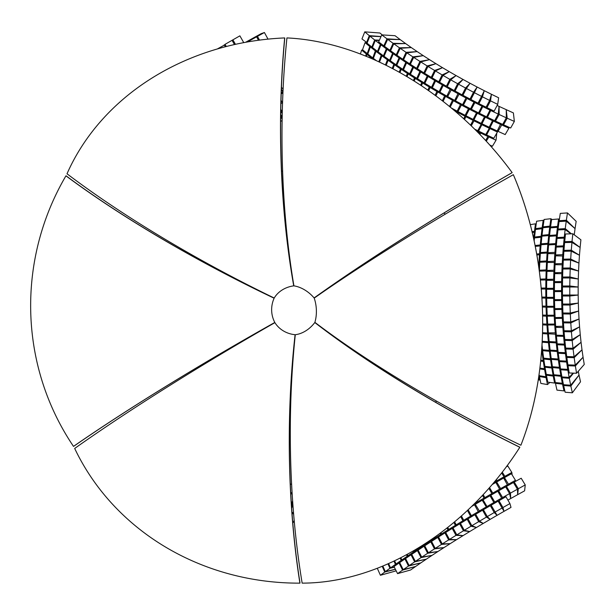 <?xml version="1.0" encoding="UTF-8"?>
<svg xmlns="http://www.w3.org/2000/svg" width="615" height="615" viewBox="0 0 615 615"><rect width="100%" height="100%" fill="white"/><g stroke="black" fill="none" stroke-linecap="round" stroke-linejoin="round"><path stroke-width="0.92" d="M435.482 402.202A141.75 133.201 -102.9 0 0 436.519 401.118M445.16 214.243A141.75 133.201 -102.9 0 0 444.153 212.898M282.6 170.855A141.75 133.201 -102.9 0 0 281.57 171.37M210.468 265.188A141.75 133.201 -102.9 0 0 210.315 265.918M219.155 354.417A141.75 133.201 -102.9 0 0 219.432 355.078M289.442 428.578A141.75 133.201 -102.9 0 0 290.295 428.97M302.157 583.135A251.335 189.212 -55.1 0 0 519.821 447.282A333.015 76.583 -152.4 0 1 314.795 322.537A27.183 20.464 -55.1 0 1 295.292 334.706A333.015 111.515 -90.4 0 0 302.157 583.135M519.821 447.282L519.836 447.213A332.7 76.506 -152.4 0 1 314.995 322.575L314.795 322.537M495.09 512.049L502.071 508.036L504.031 511.342L497.051 515.355L491.154 505.192L498.135 501.179L499.98 504.292L498.965 500.702L505.953 496.736L509.92 503.57L511.004 507.39L504.008 511.357L502.932 507.544L509.92 503.57M498.965 500.702L502.932 507.544M498.135 501.179L502.071 508.036M492.869 508.175L490.324 505.668L494.229 512.541L497.074 515.339L490.124 519.383L487.288 516.585L494.229 512.541M487.288 516.585L483.382 509.712L490.324 505.668M484.243 511.234L482.56 510.196L486.434 517.084L490.147 519.375L483.252 523.434L479.531 521.151L486.434 517.084M479.531 521.151L475.656 514.255L482.56 510.196M476.233 515.278L474.841 514.74L478.685 521.651L483.275 523.427L476.441 527.501L471.851 525.725L478.685 521.651M471.851 525.725L468.007 518.814L474.841 514.74M468.438 519.59L467.2 519.298L471.021 526.225L476.464 527.486L469.706 531.56L464.271 530.299L471.021 526.225M464.271 530.299L460.451 523.38L467.2 519.298M460.796 523.995L459.659 523.857L463.449 530.799L469.729 531.552L463.08 535.611L456.799 534.865L463.449 530.799M456.799 534.865L453.009 527.924L459.659 523.857M453.286 528.446L452.225 528.408L455.984 535.365L463.103 535.604L456.576 539.647L449.45 539.417L455.984 535.365M449.45 539.417L445.691 532.452L452.225 528.408M445.937 532.898L444.922 532.936L448.658 539.909L456.591 539.632L450.195 543.652L442.262 543.929L448.658 539.909M442.262 543.929L438.526 536.949L444.922 532.936M438.733 537.341L437.78 537.425L441.485 544.421L450.218 543.637L443.969 547.611L435.236 548.396L441.485 544.421M435.236 548.396L431.53 541.4L437.78 537.425M431.715 541.746L430.8 541.869L434.474 548.88L443.992 547.604L437.911 551.524L428.394 552.8L434.474 548.88M428.394 552.8L424.719 545.797L430.8 541.869M424.88 546.105L424.004 546.258L427.656 553.285L437.926 551.517L432.03 555.376L421.759 557.152L427.656 553.285M421.759 557.152L418.108 550.118L424.004 546.258M418.254 550.402L417.416 550.579L421.044 557.62L432.045 555.368L426.341 559.158L415.34 561.41L421.044 557.62M415.34 561.41L411.712 554.369L417.416 550.579M411.85 554.63L411.051 554.815L414.656 561.872L426.364 559.15L420.868 562.863L409.16 565.592L414.656 561.872M409.16 565.592L405.554 558.528L411.051 554.815M405.677 558.774L404.916 558.966L408.498 566.038L420.891 562.848L415.625 566.476L403.232 569.667L408.498 566.038M403.232 569.667L399.65 562.594L404.916 558.966M399.765 562.81L399.043 563.017L402.602 570.105L415.64 566.461L410.612 569.99L397.574 573.634L402.602 570.105M397.574 573.634L394.007 566.546L399.043 563.017M514.079 483.598L514.248 482.06L521.189 478.239L525.248 484.928L524.603 490.847L517.661 494.66L518.307 488.748L525.248 484.928M514.248 482.06L518.307 488.748M506.537 488.402L506.445 486.404L513.425 482.514L517.438 489.225L517.676 494.652L510.696 498.542L510.458 493.115L517.438 489.225M506.445 486.404L510.458 493.115M499.334 493.899L498.634 490.808L505.63 486.857L509.589 493.599L510.711 498.534L507.913 500.11M502.816 498.519L502.601 497.543L509.589 493.599M498.634 490.808L502.601 497.543M487.472 507.329L483.036 499.764L490.009 495.736L492.684 499.38L490.824 495.26L497.812 491.27L502.124 498.911M495.137 502.901L494.744 502.024L501.732 498.035M490.824 495.26L494.744 502.024M494.445 503.301L493.876 502.524L486.911 506.552M490.009 495.736L493.876 502.524M484.474 502.286L482.221 500.233L486.788 507.729M479.854 511.788L475.295 504.292L482.221 500.233M479.116 511.111L486.042 507.06M476.148 505.807L474.488 504.769L478.262 511.619L479.17 512.187M471.636 506.46L474.488 504.769M472.297 516.254L471.39 515.685L478.262 511.619M468.146 509.797L471.39 515.685M464.825 520.736L463.748 520.275L470.544 516.193L471.62 516.662M461.411 515.962L463.748 520.275M467.438 510.465L470.544 516.193M457.445 525.218L456.207 524.849L462.911 520.774L464.148 521.143M454.6 521.843L456.207 524.849M460.681 516.608L462.911 520.774M450.18 529.676L448.789 529.415L455.384 525.356L456.776 525.617M447.751 527.424L448.789 529.415M453.862 522.458L455.384 525.356M443.046 534.112L441.516 533.951L447.981 529.915L449.527 530.076M440.87 532.705L441.516 533.951M446.997 528.016L447.981 529.915M436.073 538.509L434.398 538.44L440.724 534.45L442.408 534.512M434.005 537.671L434.398 538.44M440.117 533.259L440.724 534.45M429.262 542.861L427.463 542.884L433.621 538.94L435.451 538.909M427.179 542.315L427.463 542.884M433.252 538.194L433.621 538.94M422.643 547.15L420.721 547.265L426.71 543.376L428.655 543.253M420.414 546.643L420.721 547.265M426.426 542.807L426.71 543.376M416.224 551.371L414.195 551.578L419.991 547.75L422.051 547.535M413.749 550.648L414.195 551.578M419.676 547.096L419.991 547.75M410.028 555.506L407.899 555.799L413.488 552.047L415.648 551.755M407.199 554.338L407.899 555.799M413.019 551.071L413.488 552.047M404.055 559.558L401.849 559.927L407.215 556.26L409.467 555.883M400.811 557.72L401.849 559.927M406.492 554.722L407.215 556.26M398.336 563.509L396.06 563.947L401.195 560.38L403.525 559.927M394.599 560.795L396.06 563.947M400.127 558.066L401.195 560.38M394.269 567.045L390.548 567.853L395.437 564.385L397.82 563.87M388.588 563.571L390.548 567.853M393.938 561.103L395.437 564.385M395.368 569.244L385.328 571.627L389.956 568.275L394.361 567.23M382.814 566.061L385.328 571.627M387.957 563.847L389.956 568.275M396.175 570.858L380.408 575.271L384.767 572.042L395.407 569.313M377.295 568.283L380.408 575.271M382.215 566.307L384.767 572.042M504.608 479.662L504.461 477.609L511.426 473.742L515.455 480.323L515.524 481.361M508.559 485.227L508.482 484.19L515.455 480.323M504.461 477.609L508.482 484.19M497.335 484.997L496.659 481.983L503.647 478.055L507.821 485.635M500.833 489.563L500.618 488.602L507.606 484.682M496.659 481.983L500.618 488.602M488.933 488.302L490.901 491.423L489.402 487.772M492.246 484.497L495.844 482.444L500.095 489.978M493.107 493.96L492.746 493.076L499.734 489.102M489.548 487.61L492.746 493.076M485.396 498.396L484.897 497.604L491.869 493.584L492.369 494.383M483.198 494.637L484.897 497.604M488.887 488.364L491.869 493.584M477.724 502.87L477.079 502.155L484.02 498.104L484.666 498.819M476.687 501.448L477.079 502.155M482.498 495.39L484.02 498.104M476.994 503.293L476.21 502.663L474.419 503.723M475.949 502.186L476.21 502.663M506.329 466.846L507.821 466.016L511.841 472.458L512.126 474.872M504.984 477.309L504.869 476.318L511.841 472.458M502.286 472.166L504.869 476.318M497.235 481.66L496.997 480.73L503.985 476.81L504.561 479.07M496.328 479.631L496.997 480.73M501.655 472.973L503.985 476.81M496.935 483.229L496.105 481.238L493.983 482.444M495.644 480.453L496.105 481.238M520.89 445.222A251.335 159.746 -95 0 0 532.313 409.236A251.335 159.746 -95 0 0 513.333 174.675A333.015 34.724 150.4 0 0 314.211 298.114A27.183 17.274 -95 0 1 314.888 322.352A333.015 75.845 -152.9 0 0 520.89 445.222M513.333 174.675L513.348 174.706A251.112 159.6 -95 0 1 532.344 409.129L532.313 409.236M565.877 242.556L564.701 241.664L565.485 233.984L572.826 233.762L580.906 239.812L580.114 247.491L572.035 241.441L572.826 233.762M564.701 241.664L572.035 241.441M565.4 251.274L563.955 250.374L564.608 242.587L571.95 242.395L580.122 247.468L579.461 255.256L571.289 250.182L571.95 242.395M563.955 250.374L571.289 250.182M565.185 260.099L563.355 259.192L563.878 251.304L571.212 251.151L579.461 255.233L578.938 263.112L570.689 259.03L571.212 251.151M563.355 259.192L570.689 259.03M565.377 269.001L562.91 268.086L563.302 260.13L570.635 260.007L578.938 263.089L578.546 271.046L570.236 267.963L570.635 260.007M562.91 268.086L570.236 267.963M566.323 277.965L562.61 277.042L562.871 269.032L570.197 268.947L578.546 271.023L578.285 279.026L569.936 276.95L570.197 268.947M562.61 277.042L569.936 276.95M569.828 286.967L562.464 286.036L562.587 277.995L569.913 277.942L578.285 279.002L578.162 287.036L569.79 285.975L569.913 277.942M562.464 286.036L569.79 285.975M569.959 304.048L569.805 296.007L578.177 295.039L578.323 303.08L569.959 304.048L562.625 304.033L562.479 295.992L570.343 295.085L562.471 295.039L562.456 286.99L578.162 287.013L578.177 295.062L569.798 295.016L569.782 286.967M562.471 295.039L569.798 295.016M562.479 295.992L569.805 296.007M566.623 304.041L562.648 304.986L569.982 305.04L578.323 303.049L578.607 311.059L570.266 313.05L569.982 305.04M570.266 313.05L562.933 312.997L562.648 304.986M565.554 313.02L562.979 313.95L570.305 314.027L578.6 311.036L579.023 319L570.728 321.991L570.305 314.027M570.728 321.991L563.394 321.906L562.979 313.95M565.346 321.929L563.448 322.852L570.782 322.967L579.023 318.97L579.568 326.865L571.335 330.855L570.782 322.967M571.335 330.855L564.001 330.739L563.448 322.852M565.554 330.77L564.07 331.677L571.412 331.823L579.568 326.834L580.253 334.637L572.096 339.626L571.412 331.823M572.096 339.626L564.755 339.472L564.07 331.677M566.054 339.503L564.847 340.395L572.188 340.579L580.245 334.614L581.06 342.301L572.995 348.267L572.188 340.579M572.995 348.267L565.662 348.09L564.847 340.395M566.769 348.113L565.762 348.989L573.103 349.205L581.06 342.278L581.998 349.843L574.049 356.769L573.103 349.205M574.049 356.769L566.707 356.554L565.762 348.989M567.676 356.585L566.822 357.446L574.172 357.692L581.998 349.82L583.066 357.23L575.24 365.102L574.172 357.692M575.24 365.102L567.891 364.856L566.822 357.446M568.76 364.887L568.022 365.725L575.379 366.002L583.058 357.207L584.25 364.449L576.57 373.251L575.379 366.002M576.57 373.251L569.213 372.974L568.022 365.725M560.011 221.515L559.173 220.708L560.288 213.397L567.468 212.921L576.163 221.331L575.056 228.634L566.361 220.232L567.468 212.921M559.173 220.708L566.361 220.232M559.043 229.872L558.066 229.049L559.05 221.577L566.231 221.146L575.056 228.619L574.241 234.822M571.373 233.808L565.246 228.619L566.231 221.146M558.066 229.049L565.246 228.619M558.259 238.389L557.098 237.544L557.959 229.933L565.131 229.556L570.974 233.823M565.1 237.774L564.27 237.175L565.131 229.556M557.098 237.544L564.27 237.175M557.674 247.038L556.275 246.185L557.005 238.443L564.17 238.128L565.008 238.635M564.293 246.377L563.448 245.862L564.17 238.128M556.275 246.185L563.448 245.862M557.344 255.809L555.606 254.933L556.198 247.099L563.363 246.83L564.216 247.253M563.624 255.094L562.771 254.664L563.363 246.83M555.606 254.933L562.771 254.664M557.351 264.665L555.084 263.781L555.545 255.863L563.571 255.986M563.109 263.904L562.241 263.566L562.702 255.648M555.084 263.781L562.241 263.566M557.92 273.59L554.707 272.699L555.038 264.711L563.071 264.804M562.748 272.783L561.864 272.537L562.195 264.558M554.707 272.699L561.864 272.537M559.888 282.569L554.484 281.662L554.676 273.637L562.717 273.683M562.525 281.708L561.641 281.562L561.833 273.537M554.484 281.662L561.641 281.562M562.464 291.126L554.415 290.657L554.469 282.608L562.517 282.608M562.464 290.657L561.572 290.611L561.626 282.562M554.415 290.657L561.572 290.611M562.464 291.187L554.423 291.602L562.464 291.564M562.541 299.613L554.499 299.651L554.423 291.602M561.656 299.659L561.572 291.61M560.357 299.651L554.515 300.597L562.564 300.512M562.779 308.538L554.738 308.622L554.515 300.597M561.887 308.684L561.672 300.658M558.136 308.653L554.768 309.56L562.81 309.437M563.155 317.425L555.122 317.548L554.768 309.56M562.279 317.663L561.926 309.676M557.521 317.586L555.176 318.485L563.202 318.324M563.686 326.25L555.66 326.411L555.176 318.485M562.817 326.58L562.333 318.655M557.513 326.457L555.729 327.341L562.886 327.564L563.747 327.134M564.362 334.983L563.509 335.406L556.344 335.183L555.729 327.341M563.509 335.406L562.886 327.564M557.859 335.229L556.429 336.098L563.594 336.374L564.439 335.859M565.185 343.616L564.347 344.123L557.182 343.846L556.429 336.098M564.347 344.123L563.594 336.374M558.458 343.893L557.275 344.746L564.455 345.077L565.277 344.477M566.154 352.111L565.331 352.703L558.159 352.372L557.275 344.746M565.331 352.703L564.455 345.077M559.266 352.418L558.274 353.256L565.454 353.64L566.254 352.964M567.253 360.452L566.461 361.12L559.281 360.736L558.274 353.256M566.461 361.12L565.454 353.64M560.257 360.79L559.412 361.605L566.6 362.043L567.376 361.289M568.498 368.623L567.73 369.361L560.549 368.931L559.412 361.605M567.73 369.361L566.6 362.043M561.418 368.985L560.688 369.776L567.883 370.261L568.637 369.446M573.08 373.121L569.144 377.402L561.941 376.926L560.688 369.776M569.144 377.402L567.883 370.261M562.733 376.98L562.102 377.748L569.305 378.279L573.534 373.136M564.201 384.752L563.648 385.497L565.139 392.232L572.35 392.808L580.522 381.792L579.023 375.065L570.682 385.228L563.478 384.698L562.102 377.748M572.35 392.808L570.858 386.074L579.023 375.065L578.277 371.291M570.682 385.228L569.305 378.279M563.648 385.497L570.858 386.074M551.54 227.781L550.556 226.989L551.578 219.57L558.581 218.978L559.343 219.586M558.335 227.02L557.551 226.397L558.581 218.978M550.556 226.989L557.551 226.397M550.709 236.237L549.541 235.43L550.44 227.865L557.428 227.335L558.22 227.881M557.336 235.46L556.529 234.907L557.428 227.335M549.541 235.43L556.529 234.907M550.079 244.839L548.68 244.017L549.449 236.321L556.429 235.868L557.236 236.337M556.475 244.047L555.66 243.571L556.429 235.868M548.68 244.017L555.66 243.571M549.695 253.565L547.965 252.734L548.595 244.924L555.568 244.539L556.398 244.939M555.768 252.757L554.938 252.35L555.568 244.539M547.965 252.734L554.938 252.35M549.618 262.39L547.396 261.544L547.896 253.641L555.699 253.657M555.207 261.56L554.361 261.237L554.861 253.334M547.396 261.544L554.361 261.237M550.056 271.292L546.981 270.431L547.342 262.467L555.16 262.467M554.799 270.439L553.946 270.2L554.307 262.236M546.981 270.431L553.946 270.2M551.617 280.256L546.72 279.379L546.943 271.361L554.761 271.361M554.538 279.379L553.677 279.225L553.907 271.207M546.72 279.379L553.677 279.225M554.43 288.973L546.612 288.35L546.697 280.309L554.522 280.302M554.43 288.343L553.569 288.274L553.661 280.232M546.612 288.35L553.569 288.274M554.43 289.127L546.604 289.288L554.43 289.265M554.668 306.278L546.85 306.308L546.666 298.275L554.476 297.329L546.65 297.337L546.604 289.288M553.615 297.337L553.562 289.281M554.484 298.237L553.623 298.344L553.808 306.378M546.666 298.275L553.623 298.344M550.902 306.347L546.881 307.239L554.699 307.2M555.022 315.195L547.196 315.241L546.881 307.239M554.161 315.387L553.838 307.385M549.941 315.295L547.242 316.164L555.061 316.11M555.514 324.059L547.704 324.105L547.242 316.164M554.668 324.328L554.215 316.387M549.772 324.174L547.765 325.028L555.568 324.966M556.16 332.838L548.357 332.892L547.765 325.028M555.33 333.192L554.738 325.32M550.018 332.961L548.434 333.799L555.407 334.168L556.229 333.737M556.952 341.51L556.137 341.94L549.157 341.571L548.434 333.799M556.137 341.94L555.407 334.168M550.548 341.64L549.249 342.463L556.229 342.909L557.044 342.394M557.89 350.05L557.09 350.558L550.102 350.112L549.249 342.463M557.09 350.558L556.229 342.909M551.301 350.189L550.21 350.996L557.205 351.511L557.997 350.927M558.974 358.445L558.189 359.022L551.194 358.507L550.21 350.996M558.189 359.022L557.205 351.511M552.247 358.583L551.317 359.368L558.32 359.952L559.089 359.306M560.196 366.663L559.435 367.309L552.431 366.725L551.317 359.368M559.435 367.309L558.32 359.952M553.369 366.801L552.57 367.57L559.581 368.224L560.327 367.509M561.549 374.696L560.818 375.396L553.8 374.743L552.57 367.57M560.818 375.396L559.581 368.224M554.653 374.827L553.954 375.565L560.98 376.288L561.695 375.519M563.04 382.515L562.341 383.268L555.314 382.553L553.954 375.565M562.341 383.268L560.98 376.288M556.083 382.63L555.476 383.353L562.517 384.137L563.202 383.322M564.662 390.102L563.986 390.902L556.952 390.118L555.476 383.353M563.986 390.902L562.517 384.137M544.067 227.619L543.053 226.874L544.091 219.47L550.886 218.709L552.009 219.532M550.602 226.666L549.848 226.112L550.886 218.709M543.053 226.874L549.848 226.112M543.23 236.052L542.023 235.284L542.937 227.727L549.725 227.058L550.925 227.827M549.579 235.107L548.811 234.615L549.725 227.058M542.023 235.284L548.811 234.615M542.591 244.632L541.146 243.847L541.93 236.16L548.703 235.583L549.995 236.283M548.711 243.701L547.919 243.271L548.703 235.583M541.146 243.847L547.919 243.271M542.199 253.334L540.424 252.542L541.069 244.739L547.834 244.255L549.241 244.885M547.988 252.419L547.189 252.058L547.834 244.255M540.424 252.542L547.189 252.058M542.138 262.144L539.839 261.337L540.354 253.442L547.112 253.057L548.688 253.611M547.412 261.237L546.604 260.945L547.112 253.057M539.839 261.337L546.604 260.945M542.591 271.038L539.417 270.208L539.793 262.244L546.543 261.952L548.38 262.428M546.996 270.131L546.174 269.916L546.543 261.952M539.417 270.208L546.174 269.916M544.213 279.994L540.308 279.341M539.37 271.53L539.386 271.13L546.135 270.931L548.488 271.33M546.727 279.087L545.897 278.949L546.135 270.931M540.285 279.11L545.897 278.949M541.254 288.996L549.072 288.865L541.185 288.274M546.612 288.074L545.782 288.012L545.882 279.963L549.964 280.271M541.169 288.074L545.782 288.012M540.385 280.048L545.882 279.963M546.65 297.068L545.82 297.083L545.782 289.027L553.531 288.896M541.853 297.083L545.82 297.083M541.254 289.035L545.782 289.027M546.65 297.183L541.892 297.698M546.843 306.047L546.02 306.139L545.836 298.098L552.862 297.337M542.33 306.086L546.02 306.139M541.915 298.044L545.836 298.098M543.568 306.101L542.345 306.347M547.189 314.988L546.366 315.157L546.051 307.154L550.087 306.339M542.599 315.049L546.366 315.157M542.369 307.046L546.051 307.154M547.688 323.867L546.873 324.105L546.42 316.164L549.41 315.287M542.668 323.928L546.873 324.105M542.615 316.002L546.42 316.164M548.334 332.661L547.535 332.976L546.943 325.112L549.387 324.159M542.53 332.692L547.535 332.976M542.661 324.866L546.943 325.112M549.134 341.356L548.349 341.732L547.619 333.968L549.725 332.953M542.199 341.302L548.349 341.732M542.507 333.607L547.619 333.968M543.022 341.356L542.176 341.848M550.079 349.912L549.31 350.358L542.53 349.789L541.992 345.053M550.317 341.632L548.449 342.709L549.31 350.358M542.153 342.178L548.449 342.709M543.768 349.889L542.638 350.658L549.426 351.319L551.117 350.181M551.171 358.314L550.417 358.822L543.629 358.161L542.638 350.658M550.417 358.822L549.426 351.319M544.713 358.268L543.745 359.014L550.556 359.767L552.093 358.576M552.401 366.548L551.67 367.109L544.867 366.356L543.745 359.014M551.67 367.109L550.556 359.767M545.836 366.463L545.005 367.193L551.824 368.031L553.239 366.794M553.777 374.581L553.07 375.196L546.251 374.358L545.005 367.193M553.07 375.196L551.824 368.031M547.119 374.466L546.397 375.165L553.231 376.096L554.546 374.812M555.284 382.392L554.599 383.06L547.765 382.138L546.397 375.165M554.599 383.06L553.231 376.096M536.634 229.349L535.565 228.642L536.595 221.223L543.168 220.324L543.906 220.808M542.876 228.227L542.138 227.742L543.168 220.324M535.565 228.642L542.138 227.742M535.826 237.79L534.558 237.067L535.457 229.495L542.015 228.703L542.768 229.134M541.869 236.706L541.115 236.275L542.015 228.703M534.558 237.067L541.115 236.275M534.158 240.988L534.466 237.936L541.015 237.252L541.777 237.628M541.015 245.331L540.247 244.954L541.015 237.252M535.088 245.493L540.247 244.954M540.316 254.08L539.532 253.764L540.162 245.954L540.939 246.261M536.687 254.01L539.532 253.764M535.265 246.377L540.162 245.954M539.762 262.928L538.971 262.682L539.455 254.779L540.254 255.025M538.125 262.736L538.971 262.682M536.857 254.956L539.455 254.779M539.716 263.881L538.917 263.697L538.763 267.071M538.279 263.735L538.917 263.697M542.768 351.665L542.015 352.08L541.707 349.466M541.515 352.026L542.015 352.08M543.906 360.036L543.168 360.505L542.138 353.048L542.884 352.564M540.785 360.206L543.168 360.505M541.446 352.956L542.138 353.048M545.182 368.224L544.467 368.746L543.306 361.451L544.037 360.92M539.909 368.093L544.467 368.746M540.7 361.074L543.306 361.451M546.597 376.203L545.912 376.772L539.301 375.719L539.071 374.45M545.328 369.085L544.629 369.669L545.912 376.772M539.809 368.9L544.629 369.669M540.162 375.857L539.447 376.518L546.082 377.664L546.766 377.041M549.825 382.415L547.488 384.56L540.854 383.414L539.447 376.518M547.488 384.56L546.082 377.664M535.196 231.701L534.466 231.278L535.457 223.814L536.18 224.229M532.06 231.663L534.466 231.278M530.307 224.636L535.457 223.814M535.081 232.624L534.343 232.255L533.635 238.566M532.267 232.547L534.343 232.255M540.062 379.509L539.393 380.047L538.748 376.688M538.271 379.816L539.393 380.047M512.149 172.615A251.335 173.353 -134.6 0 0 286.928 37.922A333.015 111.307 90.1 0 0 293.924 285.86A27.183 18.75 -134.6 0 1 314.104 297.929A333.015 35.67 149.9 0 1 512.149 172.615L512.164 172.646A332.7 35.632 149.9 0 0 314.303 297.837L314.104 297.929M384.652 45.894L383.829 45.848L378.625 41.905L381.784 34.894L395.03 35.701L400.234 39.637L386.989 38.83L381.784 34.894M383.829 45.848L386.989 38.83M390.779 50.315L389.91 50.292L384.46 46.317L387.642 39.322L400.219 39.621L405.669 43.604L393.093 43.296L387.642 39.322M389.91 50.292L393.093 43.296M397.167 54.766L396.245 54.781L390.571 50.768L393.777 43.788L405.654 43.588L411.327 47.601L399.458 47.801L393.777 43.788M396.245 54.781L399.458 47.801M403.794 59.225L402.833 59.286L396.936 55.258L400.173 48.293L411.312 47.586L417.208 51.622L406.061 52.329L400.173 48.293M402.833 59.286L406.061 52.329M410.659 63.691L409.636 63.806L403.54 59.77L406.799 52.821L417.185 51.606L423.281 55.65L412.896 56.864L406.799 52.821M409.636 63.806L412.896 56.864M417.731 68.134L416.655 68.334L410.374 64.291L413.657 57.364L423.258 55.634L429.539 59.678L419.937 61.4L413.657 57.364M416.655 68.334L419.937 61.4M425.003 72.555L423.858 72.839L417.408 68.811L420.721 61.9L429.516 59.663L435.974 63.691L427.171 65.928L420.721 61.9M423.858 72.839L427.171 65.928M432.468 76.906L431.238 77.329L424.634 73.323L427.971 66.428L435.95 63.683L442.554 67.696L434.574 70.441L427.971 66.428M431.238 77.329L434.574 70.441M440.109 81.18L438.764 81.787L432.03 77.805L435.397 70.933L442.531 67.681L449.265 71.663L442.139 74.915L435.397 70.933M438.764 81.787L442.139 74.915M447.935 85.3L446.436 86.2L439.571 82.256L442.977 75.399L449.25 71.648L456.107 75.591L449.834 79.343L442.977 75.399M446.436 86.2L449.834 79.343M455.984 89.167L454.216 90.559L447.251 86.669L450.68 79.819L456.084 75.576L463.041 79.466L457.645 83.717L450.68 79.819M454.216 90.559L457.645 83.717M464.402 92.419L462.088 94.848L455.046 91.012L458.506 84.186L463.018 79.458L470.06 83.286L465.547 88.022L458.506 84.186M462.088 94.848L465.547 88.022M481.568 96.386L474.403 92.704L477.125 87.023L484.289 90.705L481.568 96.386L478.047 103.182L470.89 99.499L473.442 94.157L470.037 99.053L462.926 95.294L466.416 88.483L470.037 83.271L477.148 87.038L473.527 92.25L466.416 88.483M470.037 99.053L473.527 92.25M470.89 99.499L474.403 92.704M480.323 98.784L478.901 103.612L482.444 96.832L484.266 90.689L491.454 94.287L489.64 100.429L482.444 96.832M489.64 100.429L486.088 107.202L478.901 103.612M487.326 104.842L486.942 107.625L490.524 100.86L491.431 94.272L498.627 97.77L497.72 104.358L490.524 100.86M497.72 104.358L494.145 111.123L486.942 107.625M367.201 42.789L361.966 38.945L364.772 31.857L379.955 33.01L382.246 34.924M381.046 36.539L369.3 35.647L364.772 31.857M366.494 42.735L369.3 35.647M372.598 47.071L371.844 47.04L367.04 43.181L369.884 36.124L381 36.631M379.394 40.19L374.689 39.975L369.884 36.124M371.844 47.04L374.689 39.975M378.294 51.414L377.495 51.406L372.429 47.493L375.304 40.459L379.255 40.513M381.907 44.395L380.37 44.372L375.304 40.459M377.495 51.406L380.37 44.372M384.275 55.811L383.429 55.827L378.11 51.868L381.016 44.864L382.476 44.826M387.842 48.785L386.343 48.823L381.016 44.864M383.429 55.827L386.343 48.823M390.525 60.232L389.633 60.293L384.068 56.296L387.019 49.315L388.442 49.223M394.03 53.213L392.578 53.313L387.019 49.315M389.633 60.293L392.578 53.313M397.029 64.683L396.083 64.783L390.294 60.762L393.285 53.805L394.653 53.659M400.473 57.672L399.074 57.833L393.285 53.805M396.083 64.783L399.074 57.833M403.771 69.134L402.771 69.295L396.775 65.259L399.804 58.333L401.118 58.117M407.13 62.146L405.8 62.369L399.804 58.333M402.771 69.295L405.8 62.369M410.735 73.577L409.675 73.815L403.486 69.772L406.561 62.868L407.799 62.592M414.01 66.628L412.75 66.912L406.561 62.868M409.675 73.815L412.75 66.912M417.916 77.99L416.786 78.328L410.413 74.284L413.526 67.419L414.695 67.073M421.075 71.102L419.899 71.455L413.526 67.419M416.786 78.328L419.899 71.455M425.288 82.356L424.073 82.825L417.539 78.797L420.698 71.955L421.775 71.54M428.317 75.56L427.225 75.976L420.698 71.955M424.073 82.825L427.225 75.976M432.845 86.646L431.522 87.292L424.85 83.294L428.048 76.475L429.039 75.999M435.72 79.988L434.728 80.473L428.048 76.475M431.522 87.292L434.728 80.473M440.594 90.812L439.118 91.72L432.314 87.761L435.566 80.972L436.45 80.419M443.261 84.378L442.37 84.932L435.566 80.972M439.118 91.72L442.37 84.932M448.543 94.764L446.836 96.101L439.925 92.181L443.223 85.424L444.007 84.808M450.926 88.721L450.134 89.336L443.223 85.424M446.836 96.101L450.134 89.336M456.799 98.277L454.662 100.414L447.659 96.555L451.679 89.137M458.69 92.996L458.006 93.68L451.003 89.821M454.662 100.414L458.006 93.68M465.824 100.399L462.572 104.658L455.492 100.868L459.451 93.411M466.531 97.201L465.962 97.954L458.882 94.157M462.572 104.658L465.962 97.954M482.398 105.357L478.57 112.883L471.39 109.255L473.865 102.943L470.552 108.817L463.41 105.104L467.3 97.608M474.442 101.329L473.988 102.136L466.846 98.415M470.552 108.817L473.988 102.136M475.218 101.729L474.88 102.59L482.052 106.226M471.39 109.255L474.88 102.59M480.33 109.516L479.408 113.306L483.175 105.749M490.37 109.293L486.611 116.842L479.408 113.306M490.147 110.208L482.952 106.672M487.733 114.736L487.457 117.257L491.147 109.67M503.347 123.208L503.524 124.791L510.673 127.997L514.355 121.432L513.387 112.914L499.073 106.395L498.242 114.083L494.652 120.694L487.457 117.257M514.355 121.432L507.206 118.226L506.245 109.708L506.314 117.826L499.134 114.498L499.073 106.395L497.135 105.465M498.242 114.083L491.039 110.646M495.482 119.164L495.498 121.086L499.134 114.498M506.314 117.826L502.678 124.407L495.498 121.086M503.524 124.791L507.206 118.226M367.954 53.574L367.224 53.574L362.512 49.738L365.041 42.658L366.394 42.658M371.16 46.486L369.761 46.494L365.041 42.658M367.224 53.574L369.761 46.494M373.551 57.887L372.775 57.918L367.785 54.02L370.368 46.978L371.706 46.932M376.741 50.822L375.358 50.876L370.368 46.978M372.775 57.918L375.358 50.876M376.611 60.808L373.374 58.371L376.003 51.368L377.318 51.268M382.599 55.212L381.246 55.319L376.003 51.368M378.809 61.815L381.246 55.319M388.734 59.647L387.412 59.801L381.923 55.811L383.207 55.665M385.421 64.982L387.412 59.801M379.493 62.138L381.923 55.811M395.114 64.106L393.838 64.314L388.119 60.301L389.364 60.093M392.216 68.442L393.838 64.314M386.135 65.336L388.119 60.301M401.726 68.588L400.511 68.857L394.576 64.821L395.768 64.56M399.166 72.193L400.511 68.857M392.954 68.826L394.576 64.821M408.56 73.085L407.407 73.408L401.272 69.364L402.402 69.049M406.231 76.245L407.407 73.408M399.919 72.616L401.272 69.364M415.602 77.575L414.518 77.951L408.191 73.915L409.259 73.539M413.395 80.588L414.518 77.951M407.007 76.698L408.191 73.915M422.82 82.049L421.805 82.487L415.317 78.459L416.317 78.028M420.614 85.224L421.805 82.487M414.179 81.072L415.317 78.459M430.2 86.5L429.278 86.999L422.636 82.994L423.551 82.502M427.863 90.144L429.278 86.999M421.398 85.739L422.636 82.994M437.734 90.912L436.888 91.474L430.116 87.499L430.954 86.946M435.113 95.333L436.888 91.474M428.647 90.689L430.116 87.499M445.391 95.279L444.637 95.894L437.749 91.966L438.495 91.358M442.323 100.791L444.637 95.894M435.889 95.909L437.749 91.966M451.395 104.727L449.58 106.579M453.155 99.584L452.502 100.26L445.514 96.386L446.167 95.717M449.473 106.495L452.502 100.26M443.084 101.383L445.514 96.386M460.266 107.125L457.168 111.146L451.241 107.948M461.012 103.82L460.451 104.55L453.386 100.737L453.939 100.014M457.168 111.146L460.451 104.55M450.218 107.102L453.386 100.737M476.902 112.045L473.12 119.395L465.955 115.743L468.968 108.824L465.117 115.312L457.99 111.576L461.804 104.243M468.93 107.979L468.469 108.763L461.342 105.027M465.117 115.312L468.469 108.763M469.729 108.394L469.368 109.224L476.54 112.876M465.955 115.743L469.368 109.224M475.341 115.159L473.957 119.817L477.701 112.445M484.897 116.004L481.153 123.369L473.957 119.817M484.635 116.888L477.44 113.329M482.491 120.878L481.991 123.776L485.704 116.396M492.899 119.856L489.186 127.236L481.991 123.776M492.738 120.778L485.543 117.327M490.163 125.468L490.024 127.628L493.707 120.24M500.894 123.584L497.212 130.972L490.024 127.628M500.833 124.553L493.645 121.209M497.981 129.611L498.042 131.356L501.732 124.96L501.694 123.953M508.851 127.182L508.889 128.189L505.199 134.577L498.042 131.356M508.889 128.189L501.732 124.96M367.855 53.843L366.317 53.935L361.635 50.107L362.873 50.03M365.641 56.096L366.317 53.935M360.398 54.028L361.635 50.107M373.451 58.164L371.891 58.31L366.932 54.42L368.154 54.305M366.302 56.365L366.932 54.42M373.743 58.648L372.536 58.809L373.128 59.255M450.949 105.634L449.865 106.81M459.528 108.571L456.976 112.038L454.562 110.738M456.707 112.576L456.976 112.038M464.233 119.264L465.901 115.474L463.887 118.941M467.946 111.177L465.009 116.25L457.875 112.514L458.321 111.753M463.71 118.787L465.009 116.25M457.499 113.26L457.875 112.514M475.28 115.359L473.089 120.363L465.916 116.712L466.27 115.904M470.552 125.168L473.089 120.363M464.463 119.471L465.916 116.712M472.089 122.262L471.036 125.629M482.006 121.785L481.199 124.368L477.755 130.688L474.642 129.15M474.265 119.971L473.996 120.817L481.199 124.368M471.259 125.852L473.996 120.817M479.193 128.058L478.585 131.095L482.291 123.922M489.701 126.306L489.309 128.266L485.788 134.539L478.585 131.095M489.309 128.266L482.106 124.814M486.826 132.679L486.611 134.931L490.316 127.766M497.573 130.334L497.404 132.025L493.799 138.26L486.611 134.931M497.404 132.025L490.224 128.696M480.069 131.802L479.815 132.64L476.533 131.033M479.2 133.739L479.815 132.64M488.11 135.623L487.941 136.499L480.738 133.086L480.915 132.21M485.627 140.489L487.941 136.499M479.931 134.485L480.738 133.086M496.766 133.132L496.036 140.22L492.415 146.239L489.763 145.025M488.956 136.015L488.863 136.93L496.036 140.22M486.288 141.204L488.863 136.93M284.676 37.93A251.335 216.434 -176.3 0 0 67.012 173.784A333.015 76.583 27.6 0 0 274.221 298.029A27.183 23.408 -176.3 0 1 293.724 285.86A333.015 111.515 89.6 0 1 284.676 37.93L284.783 38.015A332.7 111.407 89.6 0 0 293.816 285.714L293.724 285.86M225.221 44.626L217.31 48.969M225.321 46.763L224.198 44.826M243.748 42.635L239.881 35.847L225.052 44.326L226.305 46.509M234.469 44.549L232.032 40.313M235.46 44.334L232.885 39.821M245.616 42.289L247.238 41.374L248.744 41.205L247.376 41.974M249.021 41.689L248.744 41.205M254.203 37.492L256.593 36.823L249.613 40.713L247.222 41.382L254.203 37.492M258.492 40.252L256.593 36.823M250.059 41.52L249.613 40.713M261.144 33.671L264.412 32.518L257.462 36.347L254.187 37.5L261.144 33.671M268.009 39.129L264.412 32.518M259.515 40.113L257.462 36.347M281.378 89.029L282.854 91.896L281.24 92.803M280.955 102.013L280.94 102.574M280.978 101.091L281.931 102.021L281.001 100.145M282.585 101.652L281.931 102.021M281.447 87.399L283.108 89.014M282.931 92.903L281.201 93.864M280.755 111.138L281.163 111.876L280.74 112.115M280.771 110.147L281.901 111.453L280.786 109.262M282.3 111.23L281.901 111.453M282.554 102.697L280.909 103.62M282.116 120.548L280.632 121.393M282.139 119.126L280.678 116.519M280.686 116.189L282.154 118.088M282.277 112.253L280.724 113.129M282.17 117.25L280.709 114.39M65.943 175.844A251.335 245.908 108.1 0 0 73.5 446.39A333.015 34.724 -29.6 0 1 274.805 322.46A27.183 26.591 108.1 0 1 274.129 298.214A333.015 75.845 27.1 0 1 65.943 175.844L66.128 175.875A332.7 75.768 27.1 0 0 274.121 298.129L274.129 298.214M73.5 446.39L73.685 446.313A332.7 34.694 -29.6 0 1 274.797 322.498L274.805 322.46M74.684 448.45A251.335 232.293 -8.6 0 0 299.905 583.143A333.015 111.307 -89.9 0 1 295.092 334.706A27.183 25.123 -8.6 0 1 274.905 322.644A333.015 35.67 -30.1 0 0 74.684 448.45M299.905 583.143L300.005 583.012A332.7 111.2 -89.9 0 1 295.192 334.814L295.092 334.706M292.01 513.302L293.624 514.048M292.763 522.765L293.224 522.558L292.725 522.327M294.17 520.313L293.224 522.558M291.987 504.93L292.871 504.431M291.933 512.218L293.539 512.964M292.917 505L291.641 508.128M291.325 503.324L292.456 503.862L291.502 506.037M292.002 503.647L292.778 503.108M290.749 493.491L292.179 494.183M291.31 503.124L291.902 502.57L291.256 502.263M292.625 500.918L291.902 502.57M290.288 483.859L291.625 484.505M290.695 492.446L292.117 493.138"/></g></svg>
